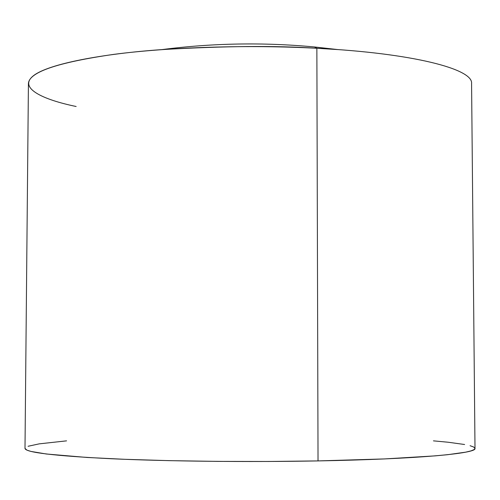 <?xml version="1.0" encoding="UTF-8"?>
<svg xmlns="http://www.w3.org/2000/svg" width="500" height="500" viewBox="0 0 500 500"><rect width="100%" height="100%" fill="white"/><g stroke="black" fill="none" stroke-linecap="round" stroke-linejoin="round"><path stroke-width="0.75" d="M475 448.419L474.181 449.55L471.106 450.863L465.694 452.163L447.731 454.681L435.219 455.869L384.575 458.925L318.031 460.913L316.863 48.275L314.525 46.969L316.863 48.275L338.019 49.594L314.525 46.969C263.6 42.188 212.75 43.062 161.981 49.594C224.581 45.994 276.206 45.55 316.863 48.275L318.031 460.913C415.481 459.169 476.981 453.556 475 448.431L471.575 83.5C473.319 68.994 412.631 53.181 316.863 48.275C248.119 44.638 169.312 47.112 113.744 54.375C57.544 62.438 29.106 72.15 28.425 83.5L25 448.431C25.525 452.444 54.325 455.881 111.406 458.744C167.869 461.325 248.094 462.206 318.031 460.913L268.419 461.481L217.763 461.388L168.931 460.644L124.588 459.3L86.956 457.456L46.406 454.006L31.05 451.45L26.919 450.144L25 448.413M433.444 440.856L448.237 442.244L464.606 444.506M470.081 445.712L473.575 446.969L474.975 448.25M28.087 446.275L39.188 443.862L66.556 440.856M76.15 106.5C42.225 99.488 18.194 87.919 33.3 75.838C48.312 63.756 103.575 53.644 161.981 49.594"/></g></svg>

